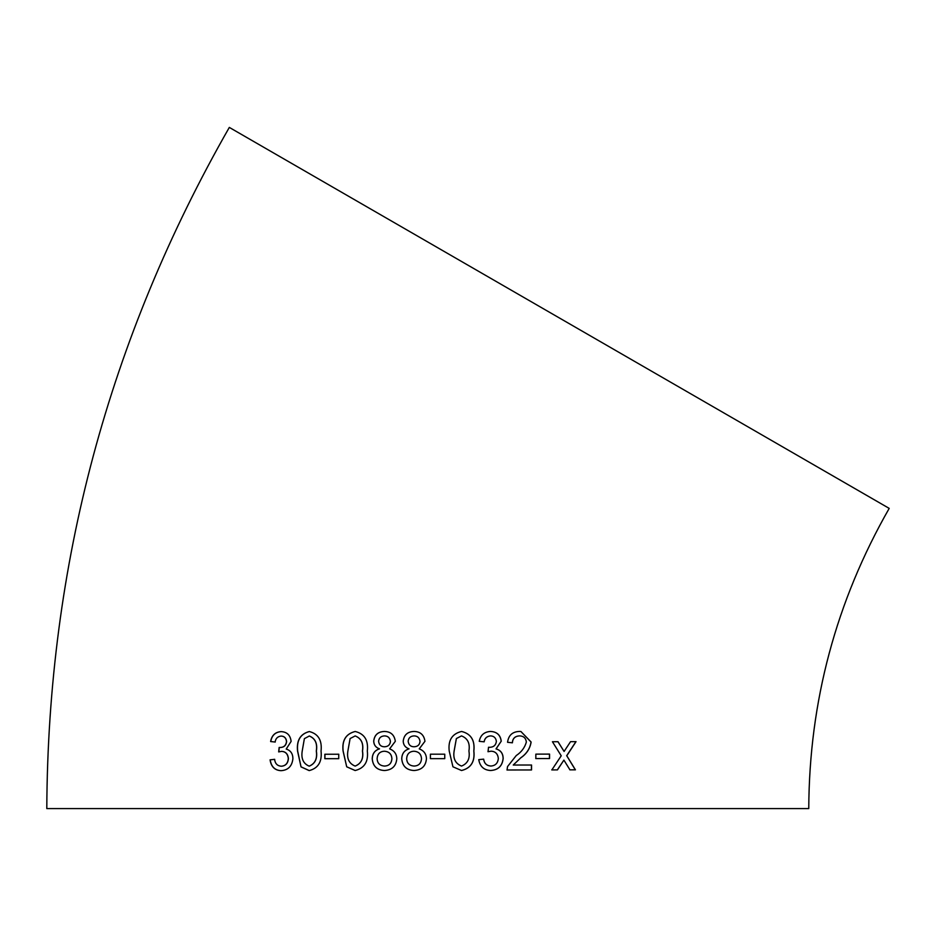 <?xml version="1.0" encoding="UTF-8"?>
<svg xmlns="http://www.w3.org/2000/svg" width="936" height="936" viewBox="0 0 936 936"><rect width="100%" height="100%" fill="white"/><g stroke="black" fill="none" stroke-linecap="round" stroke-linejoin="round"><path stroke-width="1.4" d="M46.8 808.587C47.9 565.519 108.74 338.458 229.32 127.413L889.2 508.388C836.059 601.403 809.254 701.473 808.762 808.587L46.8 808.587L808.762 808.587M569.942 769.848L575.429 769.825L566.771 755.761L576.038 741.651L570.55 741.675L564.092 751.444L558.031 741.721L552.427 741.733L561.226 755.797L551.854 769.907L557.446 769.895L563.905 760.114L569.942 769.848M535.837 758.581L549.549 758.546L549.561 754.1L535.848 754.135L535.837 758.581M519.679 731.425C512.53 731.613 508.494 735.251 507.558 742.307L512.401 742.798C512.682 738.469 515.069 736.164 519.55 735.871C523.645 736.047 525.903 738.118 526.348 742.096C524.745 747.665 521.375 752.146 516.239 755.563L507.546 766.561L507.031 769.989L531.531 769.954L531.543 765.016L513.244 765.04L520.72 757.879C526.558 753.948 530.033 748.671 531.133 742.049L520.942 731.519L519.679 731.425M501.251 741.242C500.444 734.971 496.84 731.706 490.441 731.449C484.169 731.893 480.437 735.193 479.255 741.335L484.169 741.827C484.708 738.258 486.849 736.281 490.593 735.895C493.939 736.024 495.869 737.86 496.384 741.406C495.823 745.36 493.447 747.326 489.235 747.326L488.534 747.267L488.03 751.713L491.189 751.187C495.425 751.456 497.8 753.854 498.315 758.359C497.929 763.168 495.425 765.73 490.815 766.046C486.638 765.695 484.263 763.39 483.655 759.131L478.752 759.634C479.946 766.525 483.912 770.152 490.639 770.503C498.221 770.035 502.398 765.999 503.17 758.394C503.041 753.398 500.678 750.227 496.068 748.894L501.193 741.242C500.386 734.971 496.782 731.706 490.394 731.449M489.235 747.326L488.534 747.267M461.565 731.461C452.1 733.777 447.981 740.294 449.21 751L452.942 766.795L461.542 770.515C470.948 768.187 475.055 761.682 473.85 751C475.055 740.282 470.96 733.765 461.565 731.461C470.925 733.765 475.02 740.282 473.815 750.988L473.85 751M430.408 758.651L444.764 758.651L444.764 754.194L430.408 754.194L430.408 758.651M419.234 748.87L424.956 741.3C424.031 734.9 420.381 731.613 414.028 731.449C407.534 731.706 403.919 734.947 403.217 741.183C403.369 744.962 405.311 747.525 409.044 748.87C404.387 750.274 401.953 753.538 401.731 758.663C402.386 766.163 406.505 770.117 414.063 770.515C421.645 770.024 425.775 766.116 426.442 758.792C426.325 753.995 423.926 750.684 419.234 748.87M389.622 748.87L395.32 741.3C394.384 734.889 390.757 731.613 384.439 731.461C377.98 731.706 374.4 734.959 373.698 741.183C373.85 744.974 375.781 747.536 379.49 748.87C374.856 750.286 372.434 753.55 372.212 758.663C372.867 766.174 376.962 770.129 384.485 770.515C392.032 770.035 396.127 766.128 396.794 758.792C396.677 753.995 394.29 750.684 389.622 748.87M355.2 731.472C345.922 733.812 341.874 740.329 343.067 751.023L346.706 766.818L355.142 770.527C364.443 768.199 368.515 761.693 367.321 751.011C368.515 740.294 364.467 733.777 355.2 731.472M324.839 758.698L338.727 758.687L338.738 754.229L324.839 754.252L324.839 758.698M309.325 731.542C300.351 733.894 296.431 740.411 297.554 751.117L301.041 766.9L309.184 770.597C318.217 768.257 322.171 761.752 321.048 751.058C322.206 740.353 318.298 733.847 309.325 731.542M291.119 741.394C290.359 735.123 286.989 731.87 281.011 731.624C275.184 732.092 271.709 735.403 270.609 741.546L275.125 742.026C275.64 738.445 277.641 736.468 281.128 736.07C284.251 736.199 286.053 738.024 286.521 741.569C285.971 745.524 283.737 747.501 279.805 747.501L279.15 747.454L278.671 751.9L281.619 751.362C285.574 751.62 287.808 754.006 288.3 758.523C287.902 763.331 285.55 765.905 281.233 766.233C277.337 765.882 275.125 763.589 274.587 759.33L270.071 759.845C271.124 766.736 274.786 770.351 281.046 770.679C288.171 770.199 292.126 766.151 292.909 758.546C292.792 753.538 290.546 750.38 286.194 749.057L291.119 741.394M281.128 736.07L281.245 736.082C284.368 736.199 286.17 738.036 286.638 741.581C286.088 745.524 283.854 747.501 279.934 747.501L279.15 747.454M427.775 808.587L781.338 808.587L427.775 808.587M281.128 731.636C275.301 732.104 271.838 735.403 270.738 741.558L275.254 742.037M279.279 747.454L279.934 747.501L279.279 747.454L278.788 751.912M288.3 758.523L288.417 758.523C287.925 754.018 285.691 751.631 281.736 751.374L281.619 751.362M288.417 758.523C288.019 763.331 285.667 765.905 281.35 766.233L281.233 766.233M274.716 759.342L270.071 759.845M270.2 759.856C271.253 766.748 274.903 770.351 281.174 770.691M309.418 731.542C300.456 733.894 296.536 740.423 297.671 751.117L297.554 751.117M297.671 751.117L301.041 766.9M301.146 766.9L309.278 770.597M309.196 766.151L309.29 766.151C315.175 763.659 317.55 758.628 316.391 751.058C317.596 743.441 315.245 738.422 309.348 736L304.375 738.644L302.211 751.082C301.006 758.675 303.334 763.694 309.196 766.151C315.081 763.659 317.456 758.628 316.298 751.058C317.503 743.43 315.151 738.41 309.243 735.988M338.809 754.24L324.932 754.252L324.921 758.71M355.259 731.472C345.981 733.812 341.944 740.329 343.138 751.035L343.067 751.023M343.138 751.035L346.706 766.818M346.776 766.83L355.2 770.527M355.13 766.081L355.189 766.081C361.261 763.6 363.706 758.569 362.501 751C363.73 743.383 361.296 738.352 355.189 735.93L350.099 738.562L347.888 751.011C346.659 758.593 349.081 763.612 355.13 766.081C361.214 763.6 363.648 758.569 362.443 751C363.671 743.371 361.237 738.352 355.13 735.918M384.474 731.461C378.027 731.718 374.447 734.959 373.745 741.183L373.698 741.183M373.745 741.183C373.897 744.974 375.816 747.536 379.525 748.87L379.49 748.87M379.525 748.87C374.903 750.286 372.481 753.55 372.259 758.675L372.212 758.663C372.914 766.174 376.997 770.129 384.52 770.515M384.544 746.788L384.579 746.788C388.147 746.6 390.101 744.822 390.429 741.441C389.926 737.825 387.96 735.977 384.532 735.907L384.497 735.907C380.952 736.094 378.986 737.86 378.6 741.207C379.057 744.916 381.034 746.776 384.544 746.788C388.112 746.6 390.066 744.822 390.394 741.441C389.891 737.814 387.925 735.977 384.497 735.907M384.532 766.069L384.567 766.069C389.095 765.847 391.54 763.402 391.903 758.722C391.634 754.088 389.142 751.585 384.415 751.234L384.38 751.234C379.899 751.479 377.477 753.936 377.114 758.569C377.325 763.226 379.805 765.73 384.532 766.069C389.06 765.847 391.505 763.402 391.88 758.722C391.611 754.088 389.107 751.585 384.38 751.234M414.04 731.461C407.546 731.706 403.942 734.947 403.24 741.183L403.217 741.183C403.393 744.962 405.335 747.525 409.055 748.87L409.044 748.87C404.41 750.286 401.965 753.55 401.743 758.663L401.731 758.663C402.41 766.163 406.516 770.117 414.075 770.515M414.133 746.776C417.725 746.6 419.691 744.81 420.018 741.441C419.515 737.814 417.55 735.977 414.098 735.907L414.086 735.907C410.518 736.082 408.541 737.849 408.154 741.207C408.611 744.904 410.6 746.764 414.121 746.776L414.121 746.776C417.725 746.6 419.679 744.81 420.018 741.429C419.503 737.814 417.538 735.977 414.086 735.907M414.11 766.058C418.661 765.847 421.118 763.402 421.492 758.722C421.223 754.088 418.72 751.585 413.981 751.234L413.958 751.234C409.465 751.479 407.02 753.925 406.657 758.569C406.867 763.226 409.348 765.718 414.098 766.058L414.098 766.058C418.649 765.847 421.118 763.402 421.492 758.722C421.223 754.088 418.708 751.585 413.958 751.234M444.752 758.651L444.752 754.194M461.506 770.503C470.913 768.175 475.02 761.67 473.815 750.988M461.483 735.907L456.382 738.551L454.147 750.988C452.884 758.558 455.341 763.589 461.506 766.058L461.53 766.058C467.684 763.577 470.153 758.558 468.924 750.976C470.176 743.36 467.696 738.34 461.506 735.907L456.358 738.551L454.124 750.988C452.907 758.569 455.364 763.589 461.53 766.058M484.123 741.827C484.661 738.258 486.802 736.269 490.546 735.895L490.593 735.895M489.189 747.314L488.487 747.267M487.984 751.713L491.189 751.187M483.62 759.131C484.216 763.39 486.591 765.695 490.768 766.046L490.815 766.046M490.593 770.492C498.163 770.035 502.339 765.999 503.112 758.394L503.17 758.394M503.112 758.394C502.983 753.386 500.62 750.227 496.01 748.894L496.068 748.894M496.01 748.894L501.193 741.242M512.331 742.798C512.624 738.469 514.999 736.152 519.48 735.871L519.55 735.871M506.973 769.989L531.449 769.954L531.449 765.005M520.72 757.879L513.244 765.04M520.638 757.879C526.488 753.936 529.952 748.66 531.051 742.037L531.133 742.049M531.051 742.037L520.907 731.519M535.755 758.569L549.549 758.546M549.455 758.546L549.467 754.088M569.825 769.837L575.429 769.825M575.312 769.813L566.771 755.761M566.654 755.761L575.921 741.651M557.926 741.71L564.092 751.444M551.76 769.907L557.446 769.895M557.341 769.883L563.905 760.114"/></g></svg>
